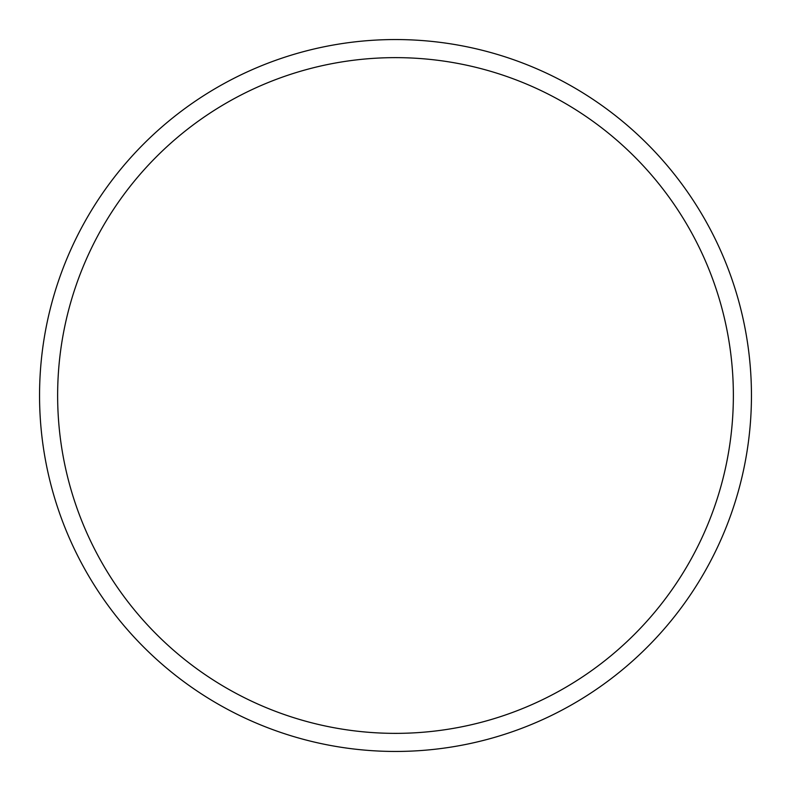 <?xml version="1.0" encoding="UTF-8"?>
<svg xmlns="http://www.w3.org/2000/svg" width="791" height="791" viewBox="0 0 791 791"><rect width="100%" height="100%" fill="white"/><g stroke="black" fill="none" stroke-linecap="round" stroke-linejoin="round"><path stroke-width="1.19" d="M395.5 751.45A355.95 355.95 0 0 0 751.45 395.5A355.95 355.95 0 0 0 395.5 39.55A355.95 355.95 0 0 0 39.55 395.5A355.95 355.95 0 0 0 395.5 751.45M395.5 733.366A337.866 337.866 0 0 0 733.366 395.5A337.866 337.866 0 0 0 395.5 57.634A337.866 337.866 0 0 0 57.634 395.5A337.866 337.866 0 0 0 395.5 733.366"/></g></svg>
